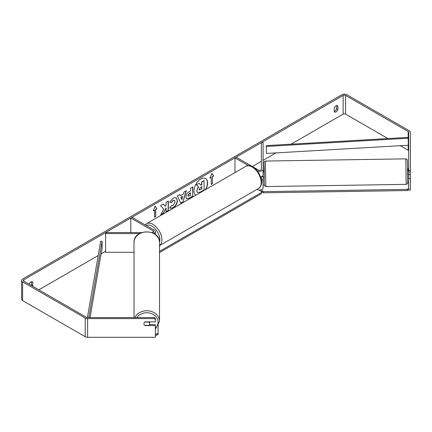 <?xml version="1.0" encoding="UTF-8"?>
<svg xmlns="http://www.w3.org/2000/svg" width="432" height="432" viewBox="0 0 432 432"><rect width="100%" height="100%" fill="white"/><g stroke="black" fill="none" stroke-linecap="round" stroke-linejoin="round"><path stroke-width="0.65" d="M261.5 180.371A3.44 1.987 0 0 0 263.104 178.691L263.104 176.666M263.104 178.691L263.104 188.05A3.44 1.987 180 0 1 260.982 189.886A3.44 1.987 180 0 1 257.234 189.454L257.018 189.329M248.411 165.64L234.949 157.869L236.164 157.167L258.449 170.035A1.717 0.994 180 0 0 260.323 170.251A1.717 0.994 180 0 0 261.387 169.333L261.387 142.603L263.104 142.603L263.104 174.949A3.44 1.987 180 0 1 260.653 176.85M263.104 169.333A3.44 1.987 180 0 1 260.982 171.164A3.44 1.987 180 0 1 257.234 170.737L257.218 170.726M234.949 157.869L234.949 172.622M261.274 179.042A1.717 0.994 0 0 0 261.387 178.691L261.387 176.666M141.68 232.556L105.581 232.556L105.581 233.55L139.563 233.55M105.581 233.55L105.581 252.266L134.028 252.266M153.544 233.302A3.44 1.987 0 0 0 155.315 231.563A3.44 1.987 0 0 0 154.305 230.164L132.019 217.296L130.804 217.998L130.804 232.556M151.875 232.556L151.875 232.556A1.717 0.994 0 0 0 153.598 231.563A1.717 0.994 0 0 0 153.09 230.861L130.804 217.998M134.028 317.59L134.028 242.46A12.749 10.552 -0 0 1 146.777 231.908A12.749 10.552 -0 0 1 159.527 242.46L159.527 321.3A12.749 10.552 180 0 0 149.056 310.921A12.749 10.552 180 0 0 134.843 317.59M149.629 321.856A2.867 2.371 -0 0 1 149.645 322.105L149.645 323.714A2.867 2.371 -0 0 1 148.824 325.377L144.731 325.377M144.779 322.056L148.824 322.056A2.867 2.371 -0 0 1 149.645 323.714M205.373 189.697A9.666 5.578 120 0 0 205.519 178.524M205.772 189.464A9.666 5.578 120 0 0 205.621 178.578A9.666 5.578 120 0 0 200.788 179.059A9.666 5.578 120 0 0 194.519 187.434A9.666 5.578 120 0 0 195.804 195.226M387.914 138.559L345.578 114.118A1.717 0.994 0 0 0 343.143 114.118L291.076 144.18M275.962 152.906L263.104 160.326M261.387 161.32L252.374 166.525M105.581 251.273L101.137 253.838M98.177 255.55L38.815 289.823M408.672 170.527L410.389 170.527L410.389 172.028L408.672 172.028L408.672 132.241A1.717 0.994 0 0 0 408.164 131.539L345.578 95.402A1.717 0.994 0 0 0 343.143 95.402L23.825 279.763A1.717 0.994 0 0 0 23.317 280.465A1.717 0.994 0 0 0 23.825 281.167L86.411 317.299A1.717 0.994 0 0 0 87.626 317.59L153.943 317.59L155.374 318.265L155.374 319.259L153.943 318.584L153.943 317.59M163.728 209.077L160.661 214.871L163.323 213.332L166.115 207.927L166.115 211.723L168.356 210.427L168.356 201.069L166.115 202.365L166.115 204.784L165.289 206.318L163.253 204.017L160.553 205.573L163.728 209.077M180.344 195.809L183.487 193.995L184.054 192.008L186.376 190.669L182.947 202.014L180.792 203.256L177.363 195.869L179.755 194.486L180.344 195.809L179.636 194.557M334.233 108.184A2.867 1.652 -60 0 1 337.489 105.673A2.867 1.652 -60 0 1 337.878 106.078L337.878 109.523A2.867 1.652 -60 0 1 336.053 111.893A2.867 1.652 -60 0 1 334.622 112.039A2.867 1.652 -60 0 1 334.233 111.629L334.233 108.184M32.535 286.195A2.867 1.652 120 0 0 32.74 285.692L32.74 282.253A2.867 1.652 120 0 0 32.346 281.842A2.867 1.652 120 0 0 29.133 284.229M153.295 210.859L155.12 206.161L156.94 208.753L155.725 209.455L155.725 216.475L154.51 217.177L154.51 210.157L153.295 210.859M212.458 176.704L213.673 176.002L211.853 173.405L210.028 178.108L211.243 177.406L211.243 184.421L212.458 183.719L212.458 176.704L212.458 183.719M185.965 196.976L185.965 196.949C186.116 194.632 187.283 192.839 189.448 191.565L190.561 190.922L190.561 188.249L192.807 186.953L192.807 196.312L189.335 198.315L186.71 198.785L185.965 196.976M171.412 205.389L173.183 205.459L175.117 201.874L174.49 200.324L173.183 200.459L171.353 202.657L169.663 202.241L173.254 198.056L176.229 197.732L177.433 200.507C177.239 203.607 175.813 206.053 173.162 207.841L170.186 208.24L169.722 207.873L171.58 205.519M336.663 105.57L336.663 108.821A2.867 1.652 -60 0 1 334.838 111.191A2.867 1.652 -60 0 1 334.233 111.434M410.389 170.527L410.389 132.241A3.44 1.987 0 0 0 409.379 130.837L346.793 94.7A3.44 1.987 0 0 0 341.928 94.7L22.61 279.061A3.44 1.987 0 0 0 21.6 280.465A3.44 1.987 0 0 0 22.61 281.864L85.196 318.001A3.44 1.987 0 0 0 87.626 318.584L153.943 318.584M31.32 285.493A2.867 1.652 120 0 0 31.52 284.99L31.52 281.74M408.672 150.957A1.717 0.994 0 0 0 408.164 150.255L400.27 145.692M21.6 280.465L21.6 299.182A3.44 1.987 0 0 0 22.61 300.586L85.196 336.717A3.44 1.987 0 0 0 87.626 337.3L155.374 337.3L155.374 325.604L145.06 325.604A2.867 2.338 -0 0 1 144.736 325.377M155.374 319.259L155.374 321.856L145.06 321.856A2.867 2.338 -0 0 0 143.91 323.73A2.867 2.338 -0 0 0 144.283 324.886M149.429 324.61L155.374 324.61L155.374 325.604M408.672 172.028L408.672 174.625L410.389 174.625L410.389 172.028M408.672 174.625L408.672 190.069L410.389 190.069L410.389 174.625M408.672 178.373L410.389 178.373M337.878 106.078L336.938 105.538M337.878 109.523L336.663 108.821M32.74 282.253L31.795 281.707M32.74 285.692L31.52 284.99M196.663 190.744L198.337 186.878L196.398 184.723L199.201 183.341L200.837 185.236L201.82 184.669L201.82 181.829L204.071 180.527L204.071 189.907L200.232 192.121L197.365 192.505L196.663 190.744L198.536 186.991L196.598 184.842M199.201 183.341L196.398 184.723M200.702 185.08L201.62 184.55L201.62 181.71L204.071 180.527M197.402 192.526L196.868 190.863M155.077 206.269L156.94 208.753M156.74 208.64L155.725 209.455M155.525 209.342L155.725 216.475M154.51 216.945L155.525 216.356M153.414 210.557L154.51 210.157M212.258 183.605L211.243 184.189M210.146 177.806L211.243 177.406M212.258 176.585L213.673 176.002M213.473 175.883L211.81 173.518M186.084 190.836L182.947 202.014M182.741 201.895L180.706 203.072M182.795 196.398L180.787 197.327L181.888 199.568L182.795 196.398L180.986 197.446L181.888 199.568M192.607 187.072L192.807 196.312M192.607 196.193L189.13 198.202L186.613 198.72M190.561 192.958L189.497 193.568L188.212 195.529L188.482 196.241L190.561 195.431L190.361 192.839L189.292 193.455L188.006 195.41L188.39 196.166M163.188 204.055L165.289 206.318M166.115 211.491L168.356 210.427M168.156 210.308L168.156 201.188M160.839 214.537L163.118 213.219L166.115 207.927M176.126 197.672L177.233 200.389C177.034 203.488 175.608 205.934 172.957 207.722L170.084 208.175M174.388 200.275L172.984 200.345L171.353 202.657M171.153 202.538L169.695 202.181M199.13 189.367L199.373 190.004L201.82 188.957L201.82 186.705L200.335 187.564L199.13 189.367M199.282 189.934L201.82 188.957M201.62 188.838L201.62 186.818M258.984 189.994L261.392 191.381L261.392 192.553L159.678 251.278L159.527 252.445M261.392 192.553L261.392 193.725L159.678 252.445M155.374 334.006L156.665 334.006L156.665 335.194L158.096 334.39L158.096 324.319M155.374 335.194L156.665 335.194M158.096 333.202L156.665 334.006M408.672 168.745L407.452 168.718L407.543 174.447L408.402 174.431M408.672 171.104L408.316 171.11L408.31 168.701M410.389 174.139L410.389 171.272M408.397 174.388L408.672 174.382M263.353 171.023L263.104 173.394M261.425 176.656L264.298 176.693M408.316 168.75L408.316 171.11M408.672 189.697L408.64 182.736L408.672 189.697L407.236 190.544L263.417 192.807L261.986 192.002L261.959 189.529M263.104 185.02L264.406 185.004M407.695 182.752L408.64 182.736M407.236 190.544L407.209 189.378L263.39 191.635L263.417 192.807M407.209 189.378L408.64 188.53M261.959 190.831L263.39 191.635M408.164 131.539L408.164 137.387L266.301 145.616L266.441 153.457L266.301 145.616M408.164 137.387L408.31 145.228L266.441 153.457M408.31 138.208L266.441 146.443M87.383 317.579L100.667 241.245L102.092 241.326L102.092 248.346L90.04 317.59M88.819 317.59L102.092 241.326M153.09 230.861L153.09 232.265M136.863 317.59A11.318 9.364 -0 0 1 149.596 313.038A11.318 9.364 -0 0 1 158.096 322.105A11.318 9.364 -0 0 1 155.374 328.196M343.143 95.402L343.143 114.118M23.825 279.763L23.825 281.167M87.626 318.584L87.626 337.3M345.578 95.402L345.578 114.118M408.164 145.238L408.164 150.255M22.61 281.864L22.61 300.586M85.196 318.001L85.196 336.717M258.547 188.449A12.749 7.36 -120 0 0 260.501 178.227A12.749 7.36 -120 0 0 252.169 166.995A12.749 7.36 -120 0 0 245.797 166.363C247.234 165.218 249.599 165.402 252.887 166.919C255.339 168.383 257.407 170.564 259.092 173.459L261.187 178.654C262.483 182.434 261.603 185.701 258.547 188.449L159.262 245.765M245.797 166.363L146.513 223.679A12.749 7.36 60 0 1 152.89 224.311A12.749 7.36 60 0 1 161.147 235.305A12.749 7.36 60 0 1 159.527 245.603M159.527 242.433A11.318 6.534 -120 0 0 151.875 226.066A11.318 6.534 -120 0 0 146.232 225.499M406.064 178.967L405.864 158.852L407.106 159.532C407.279 160.574 407.327 157.793 407.495 165.035L407.662 183.136L407.122 184.054L406.264 184.351L406.064 178.967M405.864 158.852L265.486 161.06L265.464 167.951L265.885 186.559L406.264 184.351M264.254 180.365L264.254 167.297M155.315 234.43L155.315 231.563M155.374 329.281L159.527 321.3M134.028 242.46C133.391 228.479 160.164 228.479 159.527 242.46M146.513 223.679L145.114 224.856M265.486 161.06C264.605 161.266 264.141 161.676 264.087 162.275L264.254 180.376C264.422 187.618 264.465 184.837 264.643 185.879L265.885 186.559M264.206 170.964L263.347 170.98"/></g></svg>
